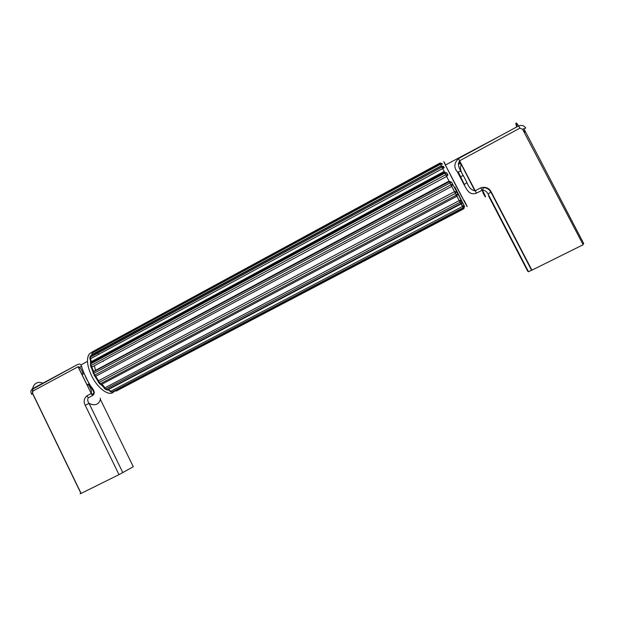 <?xml version="1.0" encoding="UTF-8"?>
<svg xmlns="http://www.w3.org/2000/svg" width="617" height="617" viewBox="0 0 617 617"><rect width="100%" height="100%" fill="white"/><g stroke="black" fill="none" stroke-linecap="round" stroke-linejoin="round"><path stroke-width="0.93" d="M522.591 129.292L583.15 244.748L531.908 270.153L491.24 192.003L488.047 193.962C486.79 191.525 484.916 190.237 482.432 190.105L476.424 193.167C468.943 195.759 466.707 189.026 464.1 184.753L457.59 172.205C453.688 167.685 453.981 163.15 458.47 158.592L518.588 125.914L519.915 128.143L522.591 129.292L525.738 128.066C524.234 125.583 521.851 124.865 518.596 125.914C515.712 121.865 515.102 122.205 516.753 126.909M457.59 172.205C459.526 171.264 460.776 171.086 461.339 171.673C458.346 167.431 457.783 163.798 459.634 160.767L519.915 128.143M523.131 130.31L525.129 131.876L524.327 132.593M475.051 190.815L460.321 162.078M460.151 162.171L458.308 163.713M457.922 172.035L460.089 176.709L463.336 175.614L466.969 182.617L463.336 175.614C460.498 171.518 459.788 167.847 461.223 164.616C460.189 163.613 459.526 163.335 459.225 163.767L458.385 164.446M488.579 195.944L488.579 195.951C490.7 199.707 490.523 199.052 488.047 193.962L528.499 271.742L527.774 271.318L488.579 195.944M461.385 164.508L474.866 190.884M523.848 128.652L583.744 243.607L582.772 244.023M458.47 158.592L475.206 190.746C471.558 190.337 468.812 187.591 466.961 182.509L464.1 184.753M476.424 193.167L475.206 190.746L480.844 187.799L482.062 190.244C486.08 198.265 486.358 199.075 482.887 192.674M528.499 271.742L531.908 270.153M88.177 384.522C90.876 388.085 91.902 391.078 91.247 393.499L78.035 366.768L32.986 391.016L32.57 388.725C30.642 390.314 30.349 392.073 31.698 393.978M31.899 394.209C31.12 394.402 31.336 394.155 32.539 393.469L32.986 391.016M85.177 405.246C83.434 401.644 83.981 398.528 86.804 395.89L88.331 397.795C87.282 399.4 87.529 401.281 89.087 403.441L85.177 405.246L118.996 474.65L80.974 493.461L32.539 393.469L32.531 389.219L77.541 364.562L32.57 388.725C34.043 383.134 37.506 381.267 42.966 383.134M81.722 366.166L78.691 367.771M77.541 364.562C79.215 363.822 80.364 363.945 80.997 364.925L83.827 372.791C82.547 373.594 82.339 374.141 83.21 374.426M88.331 397.795L92.635 395.489L91.123 393.577L86.804 395.89M87.946 384.129C87.506 384.715 87.938 384.7 89.226 384.082L89.419 383.982C91.463 387.9 96.938 392.026 92.635 395.489M442.404 163.806L440.106 162.988L91.987 352.43C88.91 353.233 87.421 356.202 87.506 361.346L80.997 364.925L83.827 372.791L89.226 384.082L93.892 392.142L93.059 394.317L91.247 393.499L78.166 366.706C80.256 367.262 81.814 369.537 82.855 373.54M100.502 399.623L100.17 398.142M133.287 466.73L118.996 474.65M80.125 493.793L80.974 493.461M95.596 370.732L94.355 365.696M98.35 358.77L98.982 358.886M102.97 361.068L103.386 361.415M491.24 192.003C489.111 187.969 485.648 186.565 480.844 187.799M460.089 176.709L464.223 184.684M464.146 200.425C471.396 214.731 464.678 202.538 454.035 181.992L445.374 165.047C443.075 160.397 443.16 160.343 445.644 164.909M454.822 186.982L464.223 205.8L452.168 183.241M443.631 166.482L441.394 166.004L441.865 167.014L90.105 357.258L89.835 358.863M441.386 165.965L90.267 356.048L90.514 358.77L444.255 167.739L441.872 167.006L444.602 172.212L446.878 172.961L447.903 174.981L446.639 176.462L91.786 367.076L90.977 365.526L90.645 366.575M462.735 203.163L461.4 204.482M463.506 208.191L464.562 206.34L463.868 208.747L116.428 390.954L115.518 390.769M93.221 373.555L93.514 371.843L449.299 181.668L93.568 371.403L449.029 181.113L451.659 182.285L449.94 182.925L450.919 184.815L94.054 375.445M446.963 173.13L444.911 173.107L449.94 182.925L93.799 373.324L95.689 376.293L451.767 186.411L452.577 184.051L450.919 184.815L454.505 191.648L98.481 380.766L95.689 376.293L94.262 375.691M98.172 381.946L98.45 380.782L99.198 382.347L455.4 193.376L454.505 191.648L456.565 191.702L455.4 193.376L459.249 200.602L460.968 200.001L460.112 202.245L462.465 206.479L463.814 205.206L463.436 208.23L112.687 392.25L111.438 392.057M109.895 391.201L110.644 391.309L462.465 206.479L463.128 207.705L111.816 392.096L113.173 391.996M461.146 200.332L461.786 201.52L460.806 203.517L106.826 389.898L105.438 389.312M104.15 388.255L459.249 200.602L460.112 202.245L105.661 389.057L107.697 389.905L461.046 203.918M447.726 174.634L445.736 174.719L90.977 365.526L90.568 363.914L90.298 365.056M90.815 362.835L90.56 363.421L444.695 172.667L444.602 172.212L90.815 362.835L91.324 361.655L444.132 171.457L444.911 173.107L90.599 363.899L93.568 371.403L91.671 367.138L90.807 366.884M456.75 192.041L457.613 193.692L456.333 195.149L100.201 383.828L99.36 383.589M93.275 373.848L93.491 372.066L94.54 375.082L99.082 382.401L101.396 384.468L456.935 196.26L457.613 193.692M440.021 163.035L92.157 351.921M92.311 351.837L92.141 352.346M441.379 165.919L90.923 355.616L89.804 357.482M99.707 383.99L101.296 384.514L98.311 382.262M107.497 390.06L105.538 389.111L104.581 387.746C103.548 385.779 102.453 384.7 101.296 384.514L101.396 384.468C102.592 384.63 103.679 385.71 104.666 387.707L105.661 389.057L104.35 388.525M108.399 389.535L111.816 392.096L110.15 391.487M461.763 204.289L461.231 203.232M440.129 162.981L440.26 163.598L91.987 352.43L92.08 353.086L440.577 164.222L442.512 164.091L440.091 163.227L441.356 165.718M91.732 354.096L92.08 353.086L92.265 354.405L441.348 165.757M89.92 359.163L90.514 358.77L91.324 361.655L90.105 357.336L441.895 167.076L441.51 165.857M91.007 363.675L91.046 362.703M443.638 166.497L444.093 167.431M451.659 182.285L452.577 184.051M463.945 205.453L464.2 205.877M462.326 205.492L462.326 206.209M92.188 354.929L91.987 352.43M464.231 205.947L463.436 208.23M459.858 196.939L459.68 197.409M90.56 363.421L90.599 363.899L90.56 363.421M463.537 208.176L463.868 208.747M32.662 393.399L81.105 493.399M83.927 372.737L86.272 378.468L89.419 383.982M96.044 352.839L95.488 352.654M91.987 352.392C88.956 353.271 87.46 356.256 87.506 361.346C87.714 365.688 89.064 370.455 91.555 375.637C97.794 388.841 109.787 397.132 113.906 391.61M122.845 472.661L89.087 403.441C94.887 406.017 98.674 404.698 100.432 399.477L133.311 466.784M103.371 357.019L102.006 355.901M95.458 353.163L94.332 353.286M90.383 358.839L90.537 363.937M91.247 367.285L93.514 373.486M95.003 376.455L97.98 381.175M100.108 383.867L104.859 388.324M107.651 389.959L110.343 390.731M517.169 126.686C515.45 122.027 515.92 121.773 518.596 125.914L518.619 125.961M500.048 135.987L445.374 165.047L466.876 206.225M464.408 184.583L458.207 171.904M484.916 196.029C486.273 198.126 485.44 196.152 482.432 190.105L483.281 188.015C484.761 187.398 486.682 187.969 489.05 189.735L490.955 192.157L531.607 270.3M518.596 125.937L500.078 135.971M108.314 389.582L111.708 392.142L113.119 392.026M461.377 204.443L461.315 203.163M115.402 390.831L116.297 391.031M98.35 353.772L97.447 353.294M96.19 352.762L95.627 352.585"/></g></svg>
